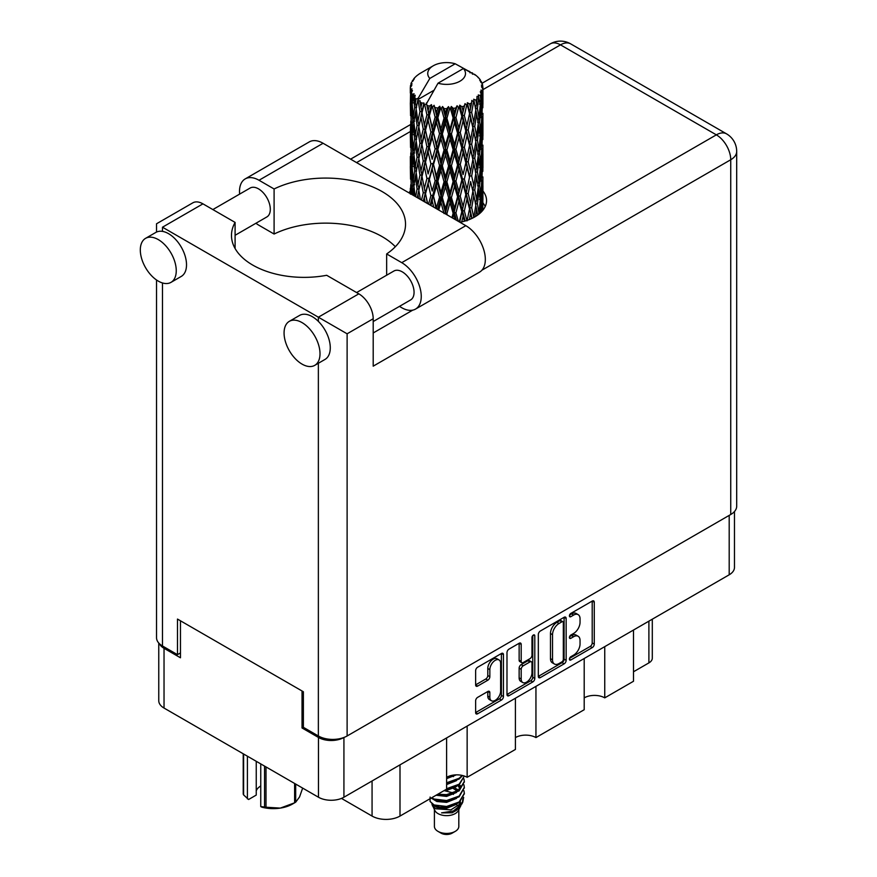 <?xml version="1.0" encoding="UTF-8"?>
<svg xmlns="http://www.w3.org/2000/svg" width="877" height="877" viewBox="0 0 877 877"><rect width="100%" height="100%" fill="white"/><g stroke="black" fill="none" stroke-linecap="round" stroke-linejoin="round"><path stroke-width="1.32" d="M499.046 659.942L496.996 658.759A7.63 4.407 120 0 0 493.181 659.142A7.63 4.407 120 0 0 487.787 668.482L489.848 669.666A7.63 4.407 120 0 1 495.242 660.326A7.63 4.407 120 0 1 499.046 659.942A7.63 4.407 120 0 1 500.635 663.44L500.635 691.021A7.63 4.407 120 0 1 497.303 698.695A7.63 4.407 120 0 1 491.427 700.734A7.63 4.407 120 0 1 489.848 697.248L489.848 692.655A2.85 1.644 120 0 0 489.256 691.339A2.85 1.644 120 0 0 487.831 691.482L477.647 697.358A2.85 1.644 120 0 0 475.63 700.855L475.63 712.606A2.85 1.644 120 0 0 476.222 713.911A2.85 1.644 120 0 0 477.647 713.768L501.436 700.043A2.85 1.644 120 0 0 503.453 696.546L503.453 654.648A2.85 1.644 120 0 0 502.861 653.343A2.85 1.644 120 0 0 501.436 653.486L477.647 667.222A2.85 1.644 120 0 0 475.63 670.708L475.63 684.915A2.85 1.644 120 0 0 476.222 686.22A2.85 1.644 120 0 0 477.647 686.077L487.831 680.201A2.85 1.644 120 0 0 489.848 676.704L489.848 669.666M533.391 635.036L534.795 635.858A1.995 1.151 120 0 0 534.389 634.937A1.995 1.151 120 0 0 533.391 635.036A1.995 1.151 120 0 0 531.977 637.48L531.977 655.174A2.85 1.644 120 0 1 529.96 658.671L523.207 662.563A2.85 1.644 120 0 1 521.782 662.705A2.85 1.644 120 0 1 521.19 661.401L521.19 644.409A2.85 1.644 120 0 0 520.598 643.104A2.85 1.644 120 0 0 519.173 643.247L521.19 644.409M538.325 634.52L538.325 676.419A2.85 1.644 120 0 0 538.917 677.724A2.85 1.644 120 0 0 540.342 677.581L564.13 663.845A2.85 1.644 120 0 0 566.147 660.359L566.147 618.46A2.85 1.644 120 0 0 565.555 617.156A2.85 1.644 120 0 0 564.13 617.287L540.342 631.023A2.85 1.644 120 0 0 538.325 634.52M734.466 511.532L734.466 567.441A18.011 10.392 180 0 1 729.193 574.797L343.927 797.226A18.011 10.392 180 0 1 318.461 797.226L164.032 708.057A18.011 10.392 180 0 1 158.759 700.712L158.759 643.027M573.602 655.119L570.828 656.72A1.995 1.151 120 0 0 569.524 658.474A1.995 1.151 120 0 0 569.831 660.074A1.995 1.151 120 0 0 570.828 659.975L592.249 647.61A2.85 1.644 120 0 0 594.266 644.124L594.266 602.225A2.85 1.644 120 0 0 593.674 600.92A2.85 1.644 120 0 0 592.249 601.063L570.828 613.418A1.995 1.151 120 0 0 569.524 615.183A1.995 1.151 120 0 0 569.831 616.783A1.995 1.151 120 0 0 570.828 616.684L573.602 615.084A9.121 5.262 120 0 1 578.162 614.634A9.121 5.262 120 0 1 580.048 618.8L580.048 622.297A9.121 5.262 120 0 1 573.602 633.468L570.828 635.069A1.995 1.151 120 0 0 569.524 636.834A1.995 1.151 120 0 0 569.831 638.423A1.995 1.151 120 0 0 570.828 638.324L573.602 636.724A9.121 5.262 120 0 1 578.162 636.274A9.121 5.262 120 0 1 580.048 640.451L580.048 643.948A9.121 5.262 120 0 1 573.602 655.119M506.983 694.463L530.728 680.76L532.777 681.944A2.85 1.644 120 0 0 534.795 678.447L534.795 635.858M532.777 681.944L509 695.68A2.85 1.644 120 0 1 507.575 695.812A2.85 1.644 120 0 1 506.983 694.507L506.983 652.609A2.85 1.644 120 0 1 509 649.123L519.173 643.247M467.145 726.079L467.145 777.307L515.413 749.44L515.413 698.224M604.746 646.645L604.746 697.862L633.49 681.265L633.49 630.048M535.946 686.362L535.946 737.579L584.203 709.723L584.203 658.495M303.376 727.208L302.039 727.976L318.461 737.458A18.011 10.392 0 0 0 343.839 737.513M302.039 727.976L302.039 690.988M159.395 643.696A18.011 10.392 0 0 0 164.032 648.3L180.465 657.783L180.465 620.795M652.302 619.184L652.302 658.145A11.62 6.709 180 0 1 648.892 662.891L633.49 671.782M400 764.854L400 816.07L446.612 789.157L446.612 737.941M341.471 798.41L372.067 816.07L372.067 780.979M584.203 697.862A14.525 8.386 180 0 1 604.746 697.862M515.413 737.579A14.525 8.386 180 0 1 535.946 737.579M446.612 777.307A14.525 8.386 180 0 1 467.145 777.307M400 816.07A19.754 11.401 180 0 1 372.067 816.07M578.162 636.274L576.112 635.091A9.121 5.262 120 0 0 571.552 635.54L573.602 636.724M569.579 636.68L571.552 635.54M578.162 614.634L576.112 613.44A9.121 5.262 120 0 0 571.552 613.9L573.602 615.084M569.579 615.04L571.552 613.9M569.579 658.331L590.199 646.426A2.85 1.644 120 0 0 592.205 642.929L592.205 601.074M538.325 676.375L562.069 662.661A2.85 1.644 120 0 0 564.086 659.164L564.086 617.309M561.905 661.872A1.995 1.151 120 0 0 563.319 659.427L563.319 622.648A1.995 1.151 120 0 0 562.913 621.727A1.995 1.151 120 0 0 561.905 621.837L558.989 623.514A9.121 5.262 120 0 0 552.532 634.696L552.532 659.833A9.121 5.262 120 0 0 554.428 664.01A9.121 5.262 120 0 0 558.989 663.549L561.905 661.872M562.913 621.727L560.852 620.543A1.995 1.151 120 0 0 559.855 620.642L561.905 621.837M554.428 664.01L552.367 662.826A9.121 5.262 120 0 1 550.482 658.649L550.482 633.501A9.121 5.262 120 0 1 556.939 622.33L559.855 620.642M519.14 643.269L519.14 660.217A2.85 1.644 120 0 0 519.732 661.521L521.782 662.705M532.745 635.595L532.745 677.263L534.795 678.447M521.19 679.028A7.63 4.407 120 0 0 522.769 682.525A7.63 4.407 120 0 0 528.645 680.475A7.63 4.407 120 0 0 531.977 672.802L531.977 663.089A2.85 1.644 120 0 0 531.385 661.784A2.85 1.644 120 0 0 529.96 661.927L523.207 665.818A2.85 1.644 120 0 0 521.19 669.315L521.19 679.028L519.14 677.844A7.63 4.407 120 0 0 520.719 681.341L522.769 682.525M531.385 661.784L529.335 660.6A2.85 1.644 120 0 0 527.91 660.743L529.96 661.927M519.14 677.844L519.14 668.131A2.85 1.644 120 0 1 521.157 664.634L527.91 660.743M530.728 680.76A2.85 1.644 120 0 0 532.745 677.263M491.427 700.734L489.377 699.55A7.63 4.407 120 0 1 487.787 696.064L487.787 691.504M475.63 684.871L485.781 679.006A2.85 1.644 120 0 0 487.787 675.52L487.787 668.482M475.63 712.562L499.386 698.848A2.85 1.644 120 0 0 501.403 695.362L501.403 653.508M395.341 246.711A79.873 46.108 0 0 0 274.095 234.027L259.011 225.312A27.593 15.929 60 0 1 255.931 223.251M239.629 194.102A27.593 15.929 60 0 1 239.498 191.526A27.593 15.929 60 0 1 245.22 178.897A27.593 15.929 60 0 1 259.011 180.256L323.087 143.269A27.593 15.929 60 0 0 309.296 141.899L245.22 178.897M320.006 353.716A25.411 14.668 -120 0 0 308.912 328.151A25.411 14.668 -120 0 0 289.333 321.333A25.411 14.668 -120 0 0 284.071 332.975A25.411 14.668 -120 0 0 295.154 358.55A25.411 14.668 -120 0 0 314.744 365.358A25.411 14.668 -120 0 0 320.006 353.716M314.744 365.358L325.005 359.427A25.411 14.668 -120 0 0 330.278 347.796A25.411 14.668 -120 0 0 318.362 321.377A25.411 14.668 -120 0 0 299.594 315.413L289.333 321.333M176.255 270.719A25.411 14.668 -120 0 0 165.161 245.154A25.411 14.668 -120 0 0 145.571 238.347A25.411 14.668 -120 0 0 140.309 249.978A25.411 14.668 -120 0 0 151.403 275.553A25.411 14.668 -120 0 0 170.993 282.361A25.411 14.668 -120 0 0 176.255 270.719M170.993 282.361L181.254 276.43A25.411 14.668 -120 0 0 186.516 264.799A25.411 14.668 -120 0 0 162.486 231.385A25.411 14.668 -120 0 0 155.843 232.416L145.571 238.347M459.997 222.309A39.936 23.054 0 0 0 474.852 216.893A39.936 23.054 0 0 0 486.549 200.592A39.936 23.054 0 0 0 482.92 190.989M482.898 202.828A39.936 23.054 180 0 1 485.2 206.523M212.848 209.57L250.153 188.029A16.696 9.647 60 0 1 263.023 192.501A16.696 9.647 60 0 1 270.302 209.307A16.696 9.647 60 0 1 266.849 216.948L235.091 235.288M356.599 292.556L393.905 271.026A16.696 9.647 60 0 1 406.775 275.499A16.696 9.647 60 0 1 414.065 292.304A16.696 9.647 60 0 1 410.6 299.945L373.196 321.541M274.095 234.027L274.095 188.972L259.011 180.256M156.534 232.054L156.534 223.778L192.787 202.85A20.335 11.741 60 0 1 202.949 203.848L162.486 227.209C154.736 222.736 154.736 222.736 162.486 227.209L347.117 333.797L347.117 735.978A20.335 11.741 180 0 1 318.362 735.978L303.376 727.329L303.376 691.756L177.483 619.074L177.483 654.648L162.486 645.987A20.335 11.741 180 0 1 156.534 637.689L156.534 279.993M318.362 321.377L318.362 317.2L358.825 293.839L326.683 275.29A72.605 41.921 0 0 1 231.484 235.453A72.605 41.921 0 0 1 235.091 222.407L202.949 203.848M358.825 293.839A20.335 11.741 60 0 1 373.196 318.746L373.196 366.169L730.738 159.746L730.738 514.503L347.117 735.978M177.483 654.648L180.465 652.927M481.933 270.193L716.356 134.85A20.335 11.741 60 0 1 730.738 159.746A20.335 11.741 180 0 0 736.691 151.447L736.691 506.204A20.335 11.741 180 0 1 730.738 514.503M410.315 190.978A39.936 23.054 0 0 0 408.989 192.863M235.091 248.498L235.091 222.407M386.658 275.214L386.658 253.946L401.743 262.661A27.593 15.929 60 0 1 419.765 286.976A27.593 15.929 60 0 1 415.534 309.088A27.593 15.929 60 0 1 401.743 307.717L399.441 306.391M401.743 262.661L465.819 225.674A27.593 15.929 60 0 1 483.841 249.978A27.593 15.929 60 0 1 479.609 272.089L415.534 309.088M386.658 253.946A79.873 46.108 0 0 0 405.525 224.183A79.873 46.108 0 0 0 359.274 182.361A79.873 46.108 0 0 0 274.095 188.972M465.819 225.674L323.087 143.269M434.411 809.657L434.411 826.397A12.201 7.038 0 0 0 437.985 831.374L441.065 833.15A7.838 4.528 0 0 0 452.159 833.15L455.24 831.374A12.201 7.038 0 0 0 458.814 826.397L458.814 809.657M441.065 833.15L437.985 831.374A12.201 7.038 0 0 0 455.24 831.374M431.912 804.165L434.948 810.666A12.201 7.038 0 0 0 437.985 813.582A12.201 7.038 0 0 0 458.276 810.666L460.951 805.382M458.397 806.785A12.201 7.038 0 0 0 456.402 804.406M432.361 805.777L435.803 808.758L450.91 809.866L462.749 802.225L461.784 804.066L453.442 810.973L441.559 812.88L452.115 812.771L460.436 806.599M462.848 798.892L462.387 802.685M462.749 802.225L463.659 797.325M434.082 804.965A17.715 10.228 0 0 0 439.837 807.18L434.433 805.733L430.037 801.403L434.082 804.965L446.612 806.478L459.142 801.995L464.328 793.279L463.922 790.692M430.114 797.05L430.037 801.403M439.837 807.18L446.612 807.213L459.142 802.74L464.317 793.652M431.177 798.07L434.082 799.769L446.612 801.293L459.142 796.809L464.317 787.721M431.736 797.752L434.082 799.035L446.612 800.548L459.142 796.064L464.328 787.36L463.922 784.762M436.878 794.781L446.612 795.362L459.142 790.879L464.317 781.802M437.798 794.255L446.612 794.617L459.142 790.144L464.328 781.429L463.922 778.831M446.053 789.486L459.142 784.959L464.328 776.035L459.142 784.213L446.612 788.686M446.612 783.501L459.142 779.028L462.617 775.531M446.612 782.766L459.142 778.283L462.157 775.421M446.612 777.57L456.204 774.862M447.796 776.693L454.264 774.983M458.748 790.221L456.544 788.905M420.938 107.191L420.017 101.984A36.308 20.96 0 0 0 420.938 102.532A36.308 20.96 0 0 0 421.903 103.069L420.938 107.191L421.969 111.554L420.938 117.09L423.251 129.259L420.938 138.95L418.822 126.694L424.062 104.144L423.909 102.982L421.903 103.069M418.822 126.694L420.938 117.09M420.938 170.73L418.822 158.474L421.969 143.313L420.938 148.882L423.251 161.039L420.938 170.73L421.969 175.104L420.938 180.662L423.251 192.797L421.508 200.088M418.822 158.474L420.938 148.882M420.39 199.441L418.822 190.243L424.358 166.498L426.924 178.48L424.358 188.369L421.969 176.266M418.822 190.243L420.938 180.662M410.436 85.957A36.308 20.96 0 0 1 410.513 85.529L412.08 83.83L410.918 83.896A36.308 20.96 0 0 1 411.499 82.394L413.374 80.487L412.333 80.827A36.308 20.96 0 0 1 412.585 80.41L414.328 78.963L413.681 78.897A36.308 20.96 0 0 1 414.898 77.527L416.378 76.113A36.308 20.96 0 0 1 416.805 75.751L418.515 74.446A36.308 20.96 0 0 1 420.28 73.284L433.26 65.786A18.877 10.897 0 0 0 429.807 78.448L418.176 98.235L416.06 99.046L415.369 103.037L414.711 97.72L415.216 95.264L413.451 96.24L414.668 107.279L413.297 116.564L412.179 103.957L413.144 95.834L414.097 93.773L412.146 94.299L411.752 98.213L411.401 92.819L412.442 90.474L410.82 91.208L411.379 102.379L410.754 111.522L410.699 90.78L412.004 88.873L410.392 89.147L410.326 93.028L410.304 87.601L411.806 85.442L410.436 85.957L410.403 87.459M410.304 87.601A36.308 20.96 0 0 0 410.304 87.722A36.308 20.96 0 0 0 410.392 89.147M411.401 92.819A36.308 20.96 0 0 0 412.146 94.299M414.711 97.72A36.308 20.96 0 0 0 416.06 99.046M470.006 72.802L469.897 71.64A36.308 20.96 0 0 0 467.847 70.719L455.207 63.78A18.877 10.897 0 0 0 433.26 65.786M482.843 203.069L482.898 181.057M482.383 210.842L482.756 199.583L482.909 210.206M482.482 198.662L482.756 199.583M472.637 73.536L472.55 73.054A36.308 20.96 0 0 0 472.012 72.747L471.256 72.769M482.843 171.311L482.898 149.265M482.92 176.913L482.756 189.662L482.92 176.913M482.591 195.45L482.043 208.145L481.221 198.98L482.043 186.286L482.591 195.45M479.993 213.254L480.771 204.714L481.517 211.795M480.103 202.214L480.771 204.714M481.374 210.327L482.043 208.145M481.221 198.98L479.401 199.474M481.55 184.554L482.043 186.286M482.361 190.956L482.756 189.662M482.328 180.519L480.629 181.144M482.482 166.893L482.756 167.814M478.108 77.636L478.053 77.242A36.308 20.96 0 0 0 477.669 76.858L476.09 75.488A36.308 20.96 0 0 0 476.058 75.455A36.308 20.96 0 0 0 474.457 74.271L473.92 74.26M472.55 73.054L472.451 74.216M433.753 90.397L417.967 99.518L418.176 98.235M417.693 100.395A36.308 20.96 0 0 0 418.165 100.734L419.951 111.554L417.923 121.092L416.115 108.693L417.967 99.518M420.017 101.984L420.171 100.822L418.165 100.734M424.062 104.144A36.308 20.96 0 0 0 424.665 104.407L426.924 114.931L424.358 124.808L421.969 112.716M476.058 75.455L463.418 68.527L438.018 83.194L426.178 104.253L424.665 104.407M482.843 139.531L482.898 117.518M482.92 145.154L482.756 157.882L482.92 145.154M482.591 163.659L482.043 176.376L481.221 167.189L482.043 154.516L482.591 163.659M481.703 182.12L480.771 194.793L479.576 185.529L480.771 172.944L481.703 182.12M480.256 200.526L478.963 213.078L477.417 203.749L478.963 191.23L480.256 200.526M475.597 216.455L476.639 209.395L477.669 215.084M478.053 77.242L479.379 78.689A36.308 20.96 0 0 1 480.443 80.103L479.664 80.147L481.363 81.66A36.308 20.96 0 0 1 481.583 82.076L480.443 81.704L482.24 83.677A36.308 20.96 0 0 1 482.657 85.201L481.374 85.091L482.887 86.845A36.308 20.96 0 0 1 482.909 87.272L481.462 86.713L482.854 88.917L482.756 94.343L482.602 90.452L480.903 90.123L482.12 92.074L482.591 100.11L482.043 112.815L481.221 103.639L481.955 92.502L480.289 91.712L481.199 94.091L480.771 99.463L480.3 95.538L478.283 94.935L480.256 105.196L478.963 117.759L477.417 108.419L478.787 97.424L477 96.382L476.639 104.144L475.871 100.131L473.668 99.222L474.314 102.445L473.668 99.222M438.018 83.194A18.877 10.897 0 0 0 459.965 81.199A18.877 10.897 0 0 0 463.418 68.527M427 105.35A36.308 20.96 0 0 0 429.291 106.139L428.129 110.403L426.397 102.982M431.846 106.862A36.308 20.96 0 0 0 432.547 107.038L435.124 117.211L432.197 127.483L429.368 115.764L431.846 106.862L431.495 104.659L429.291 106.139M435.211 107.619A36.308 20.96 0 0 0 437.776 108.046L436.483 112.497L434.071 105.306L432.547 107.038M440.561 108.386A36.308 20.96 0 0 0 441.306 108.452L444.047 118.231L440.934 128.941L437.864 117.661L440.561 108.386L439.783 106.26L437.776 108.046M444.135 108.627A36.308 20.96 0 0 0 446.81 108.671L445.472 113.319L444.135 108.627L442.556 106.512L441.306 108.452M449.649 108.605A36.308 20.96 0 0 0 450.405 108.562L453.135 117.946L450.033 129.105L446.897 118.285L449.649 108.605L448.487 106.621L446.81 108.671M453.223 108.32A36.308 20.96 0 0 0 455.832 107.992L454.527 112.826L453.223 108.32L451.293 106.468L450.405 108.562M458.55 107.509A36.308 20.96 0 0 0 459.263 107.367L461.817 116.356L458.912 127.965L455.919 117.584L458.55 107.509L457.081 105.722L455.832 107.992M461.894 106.731A36.308 20.96 0 0 0 464.273 106.029L463.089 111.039L461.894 106.731L459.734 105.174L459.263 107.367M466.707 105.174A36.308 20.96 0 0 0 467.331 104.933L469.535 113.582L467.013 125.575L464.35 115.611L466.707 105.174L465.029 103.618L464.273 106.029M469.601 103.935A36.308 20.96 0 0 0 471.607 102.916L470.62 108.09L469.601 103.935L467.342 102.708L467.331 104.933M473.591 101.743A36.308 20.96 0 0 0 474.095 101.414L475.816 109.778L473.843 122.1L471.673 112.486L473.591 101.743L471.804 100.438L471.607 102.916M475.871 100.131A36.308 20.96 0 0 0 477.373 98.849M480.3 95.538A36.308 20.96 0 0 0 481.199 94.091M482.602 90.452A36.308 20.96 0 0 0 482.854 88.917M475.762 205.481L476.639 209.395M478.568 214.426L478.963 213.078M477.417 203.749L475.433 203.968L476.639 199.474L474.764 189.991L476.639 177.625L478.283 186.998L476.639 199.474M478.162 188.007L478.963 191.23M479.894 197.72L480.771 194.793M479.576 185.529L477.669 185.891L478.963 181.32L477.417 171.969L478.963 159.461L480.256 168.746L478.963 181.32M480.103 170.445L480.771 172.944M481.374 178.557L482.043 176.376M481.221 167.189L479.401 167.693M481.55 152.784L482.043 154.516M482.361 159.165L482.756 157.882M482.328 148.761L480.629 149.386M482.482 135.113L482.756 136.023M481.637 83.008L481.583 82.076M480.355 80.761L480.443 80.103M482.843 107.75L482.909 87.272M482.92 113.374L482.756 126.102L482.92 113.374M482.591 131.879L482.043 144.606L481.221 135.409L482.043 122.747L482.591 131.879M481.703 150.362L480.771 163.001L479.576 153.771L480.771 141.153L481.703 150.362M475.816 205.108L473.843 217.43L471.673 207.827L473.843 195.582L475.816 205.108M469.392 219.535L470.62 213.33L471.837 218.461M471.673 207.827L469.655 207.75L472.023 218.373M467.013 220.905L464.35 210.94L467.013 199.057L470.62 213.33M474.764 189.991L472.758 190.057L473.865 195.593L472.758 190.057L473.843 185.661L471.673 176.036L473.843 163.802L474.314 166.016L475.816 173.328L473.843 185.661M475.762 173.701L476.639 177.625M477.417 171.969L475.433 172.188L476.639 167.682L474.764 158.222L476.639 145.834L478.283 155.229L476.639 167.682M478.162 156.249L478.963 159.461M479.894 165.939L480.771 163.001M479.576 153.771L477.669 154.122L478.963 149.55L477.417 140.177L478.963 127.691L480.256 136.955L478.963 149.55M480.103 138.654L480.771 141.153M481.374 146.788L482.043 144.606M481.221 135.409L479.401 135.902M481.55 121.015L482.043 122.747M482.35 127.395L482.756 126.102M482.328 116.981L480.629 117.606M482.482 103.333L482.756 104.242M482.602 86.505L482.657 85.201M481.703 118.581L480.771 131.232L479.576 121.991L480.771 109.373L481.703 118.581M472.878 191.219L470.62 203.409L468.175 193.609L470.62 181.561L472.878 191.219L470.62 181.561M469.535 208.912L467.134 220.368M461.73 221.936L463.089 216.29L464.448 221.223M464.35 210.94L462.431 210.59L465.15 221.015M458.353 221.366L455.919 212.914L458.912 201.436L461.817 211.686L462.431 210.59L463.089 216.29M468.175 193.609L466.202 193.4L469.655 207.75L470.62 203.409M465.83 194.541L463.089 206.369L460.239 196.185L463.089 184.521L465.83 194.541L466.202 193.4L467.013 199.057M471.673 176.036L469.655 175.97L470.62 171.629L468.175 161.85L470.62 149.781L472.878 159.461L470.62 171.629M474.764 158.222L472.758 158.298L474.314 166.016M472.878 159.461L473.843 163.802M475.762 141.91L476.639 145.834M477.417 140.177L475.433 140.397L476.639 135.913L474.764 126.441L476.639 114.054L478.283 123.449L476.639 135.913M478.162 124.468L478.963 127.691M479.894 134.159L480.771 131.232M479.576 121.991L477.669 122.352L478.963 117.759M480.103 106.884L480.771 109.373M481.374 115.008L482.043 112.815M481.221 103.639L479.401 104.144M482.361 95.626L482.756 94.343M475.816 141.537L473.843 153.892L471.673 144.256L473.843 132.043L475.816 141.537M469.535 177.132L467.013 189.136L464.35 179.16L467.013 167.277L469.535 177.132L466.202 161.631L467.013 167.277M461.817 211.686L459.263 221.892M454.275 219.009L454.538 218.066L454.911 219.371M455.919 212.914L454.22 212.289L456.435 220.248M447.292 214.975L446.897 213.615L450.033 202.587L453.135 213.275L454.22 212.289L454.527 218.066M460.239 196.185L458.419 195.681L462.431 210.59L463.089 206.369M457.564 196.733L454.527 208.145L451.447 197.522L454.527 186.297L457.564 196.733L458.419 195.681L458.912 201.436M464.35 179.16L462.431 178.798L466.202 193.4L467.013 189.136M461.817 179.906L458.912 191.526L455.919 181.133L458.912 169.667L461.817 179.906L462.431 178.798L463.089 184.521M468.175 161.85L466.202 161.631L467.013 157.367L464.35 147.38L467.013 135.518L469.535 145.341L467.013 157.367M471.673 144.256L469.655 144.179L472.758 158.298L473.843 153.892M469.535 145.341L470.62 149.781M474.764 126.441L472.758 126.518L474.325 134.269M472.878 127.68L470.62 139.86L468.175 130.07L470.62 118L473.843 132.043M475.762 110.14L476.639 114.054M477.417 108.419L475.433 108.638L476.639 104.144M479.894 102.401L480.771 99.463M465.83 162.771L463.089 174.578L460.239 164.416L463.089 152.73L465.83 162.771L466.202 161.631L463.089 174.578M453.135 213.275L451.929 217.649M446.897 213.615L445.516 212.771L445.9 214.174M438.719 210.031L440.934 202.423L444.047 213.56L445.516 212.771L445.505 213.944M451.447 197.522L449.89 196.788L454.22 212.289L454.527 208.145M448.607 197.687L445.472 208.638L442.348 197.566L445.472 186.79L448.607 197.687L449.89 196.788L450.033 202.587M455.919 181.133L454.22 180.509L458.419 195.681L458.912 191.526M453.135 181.495L450.033 192.666L446.897 181.835L450.033 170.807L453.135 181.495L454.22 180.509L454.527 186.297M460.239 164.416L458.419 163.922L462.431 178.798L452.696 218.088M457.564 164.975L454.527 176.365L451.447 165.764L454.527 154.505L457.564 164.975L458.419 163.922L458.912 169.667M464.35 147.38L462.431 147.018L466.202 161.631L468.088 152.346M461.817 148.125L458.912 159.746L455.919 149.353L458.912 137.897L461.817 148.125L462.431 147.018L463.089 152.73M468.175 130.07L466.202 129.851L469.655 144.179L470.62 139.86M465.83 131.002L463.089 142.808L460.239 132.635L463.089 120.949L465.83 131.002L466.202 129.851L467.013 135.518M471.673 112.486L469.655 112.42L472.758 126.518L473.843 122.1M469.535 113.582L470.62 118M442.348 197.566L441.164 196.623L445.516 212.771L445.472 208.638M439.53 197.314L436.483 207.816L433.512 196.305L436.483 185.968L439.53 197.314L441.164 196.623L440.934 202.423M446.897 181.835L445.516 180.98L449.89 196.788L450.033 192.666M444.047 181.78L440.934 192.501L437.864 181.21L440.934 170.642L444.047 181.78L445.516 180.98L445.472 186.79M451.447 165.764L449.89 165.019L454.22 180.509L454.527 176.365M448.607 165.917L445.472 176.858L442.348 165.808L445.472 155.01L448.607 165.917L449.89 165.019L450.033 170.807M455.919 149.353L454.22 148.728L458.419 163.922L458.912 159.746M453.135 149.704L450.033 160.897L446.897 150.044L450.033 139.048L453.135 149.704L454.22 148.728L454.527 154.505M460.239 132.635L458.419 132.142L462.431 147.018L463.089 142.808M457.564 133.194L454.527 144.584L451.447 133.984L454.527 122.725L457.564 133.194L458.419 132.142L458.912 137.897M464.35 115.611L462.431 115.249L466.202 129.851L467.013 125.575M461.817 116.356L462.431 115.249L463.089 120.949M467.342 102.708L469.655 112.42L470.62 108.09M430.914 205.525L432.197 200.954L433.742 207.158M433.512 196.305L436.001 208.452M427.658 203.639L425.509 193.806L428.129 183.885L430.903 195.648L432.767 195.22L432.197 200.954M436.582 208.792L436.483 207.816M437.864 181.21L436.889 180.191L441.164 196.623L440.934 192.501M435.124 180.761L432.197 191.043L429.368 179.325L432.197 169.173L435.124 180.761L436.889 180.191L436.483 185.968M442.348 165.808L441.164 164.865L445.516 180.98L445.472 176.858M439.53 165.545L436.483 176.036L433.512 164.536L436.483 154.188L439.53 165.545L441.164 164.865L440.934 170.642M446.897 150.044L445.516 149.2L449.89 165.019L450.033 160.897M444.047 150L440.934 160.732L437.864 149.43L440.934 138.884L444.047 150L445.516 149.2L445.472 155.01M451.447 133.984L449.89 133.249L454.22 148.728L454.527 144.584M448.607 134.137L445.472 145.078L442.348 134.028L445.472 123.229L448.607 134.137L449.89 133.249L450.033 139.048M455.919 117.584L454.22 116.959L458.419 132.142L458.912 127.965M453.135 117.946L454.22 116.959L454.527 122.725M459.734 105.174L462.431 115.249L463.089 111.039M430.903 195.648L428.557 204.155M423.602 201.304L424.358 198.279L425.181 202.214M425.509 193.806L427.483 203.541M423.251 192.797L425.246 192.655L424.358 198.279M429.368 179.325L432.197 191.043M426.924 178.48L428.875 178.195L428.129 183.885M433.512 164.536L436.889 180.191L436.483 176.036M430.903 163.889L428.129 173.942L425.509 162.048L428.129 152.094L430.903 163.889L432.767 163.462L432.197 169.173M437.864 149.43L436.889 148.41L441.164 164.865L440.934 160.732M435.124 148.969L432.197 159.263L429.368 147.533L432.197 137.415L435.124 148.969L436.889 148.41L436.483 154.188M442.348 134.028L441.164 133.085L445.516 149.2L445.472 145.078M439.53 133.764L436.483 144.256L433.512 132.756L436.483 122.407L439.53 133.764L441.164 133.085L440.934 138.884M446.897 118.285L445.516 117.43L449.89 133.249L450.033 129.105M444.047 118.231L445.516 117.43L445.472 123.229M451.293 106.468L454.22 116.959L454.527 112.826M417.309 197.665L417.923 194.562L418.526 198.366M418.833 190.298L417.923 194.562M424.983 191.263L424.358 188.369M425.509 162.048L428.129 173.942M423.251 161.039L425.246 160.886L424.358 166.498M429.368 147.533L432.197 159.263M426.924 146.7L424.358 156.588L421.969 144.475L424.358 134.74L426.924 146.7L428.875 146.404L428.129 152.094M433.512 132.756L436.889 148.41L436.483 144.256M430.903 132.109L428.129 142.173L425.509 130.267L428.129 120.313L430.903 132.109L432.767 131.682L432.197 137.415M437.864 117.661L436.889 116.641L441.164 133.085L440.934 128.941M435.124 117.211L436.889 116.641L436.483 122.407M442.556 106.512L445.516 117.43L445.472 113.319M419.951 175.104L417.923 184.652L416.115 172.243L417.923 162.782L419.951 175.104L421.969 175.104L425.246 160.886L424.358 156.588M415.117 196.404L413.889 185.825L415.369 176.507L417.079 188.939L415.654 196.711M412.661 194.979L413.297 190.046L413.878 195.681M414.032 187.174L413.297 190.046M417.079 188.939L419.074 189.081L417.923 184.652M416.213 172.933L415.369 176.507M418.833 158.529L417.923 162.782M424.972 159.493L425.246 160.886L428.875 146.404L428.129 142.173M421.969 144.475L420.938 138.95M425.509 130.267L428.875 146.404L432.767 131.682L432.197 127.483M423.251 129.259L425.246 129.116L424.358 134.74M429.368 115.764L432.767 131.682L436.889 116.641L436.483 112.497M426.924 114.931L428.875 114.646L428.129 120.313M434.071 105.306L436.889 116.641L439.783 106.26M419.951 143.313L417.923 152.872L416.115 140.463L417.923 131.024L419.951 143.313L421.969 143.313L425.246 129.116L424.358 124.808M417.079 157.18L415.369 166.575L413.889 154.067L415.369 144.727L417.079 157.18L419.074 157.323L417.923 152.872M414.668 170.829L413.297 180.125L412.179 167.507L413.297 158.266L414.668 170.829L416.619 171.114L415.369 166.575M412.76 184.313L411.752 193.543L411.006 180.837L411.752 171.684L412.76 184.313L414.624 184.74M410.403 194.135L410.754 184.992L411.181 194.124M411.149 183.655L410.754 184.992M412.091 194.65L411.752 193.543M412.343 169.568L411.752 171.684M414.251 183.381L413.297 180.125M414.032 155.415L413.297 158.266M416.213 141.153L415.369 144.727M418.833 126.759L417.923 131.024M424.972 127.68L425.246 129.116L428.875 114.646L428.129 110.403M426.419 103.113L428.875 114.646L431.495 104.659M417.079 125.4L415.369 134.806L413.889 122.287L415.369 112.947L417.079 125.4L419.074 125.543L417.923 121.092M414.668 139.037L413.297 148.356L412.179 135.727L413.297 126.496L414.668 139.037L416.619 139.333L415.369 134.806M412.76 152.554L411.752 161.752L411.006 149.079L411.752 139.903L412.76 152.554L414.624 152.982M411.379 165.928L410.754 175.082L410.754 153.223L411.379 165.928L413.144 166.487M410.557 179.215L410.326 166.498L411.105 179.445M410.337 188.369L410.315 193.631M410.568 189.114L410.326 188.347M411.302 176.836L410.754 175.082M411.149 151.885L410.754 153.223M412.53 164.328L411.752 161.752M412.343 137.777L411.752 139.903M414.251 151.622L413.297 148.356M414.032 123.635L413.297 126.496M416.213 109.384L415.369 112.947M419.951 111.554L421.969 111.554L423.909 102.982M412.76 120.774L411.752 129.982L411.006 117.299L411.752 108.123L412.76 120.774L414.624 121.201M411.379 134.148L410.754 143.313L410.754 121.454L411.379 134.148L413.144 134.707M410.557 147.457L410.326 134.718L411.105 147.687M410.337 156.577L410.381 166.334M410.568 157.323L410.326 156.566M411.302 145.067L410.754 143.313M411.149 120.116L410.754 121.454M412.53 132.548L411.752 129.982M412.343 106.007L411.752 108.123M414.251 119.831L413.297 116.564M455.207 63.78L429.807 78.448M414.668 107.279L416.619 107.564L415.369 103.037M410.557 115.676L410.326 102.938L411.105 115.907M410.568 125.554L410.381 134.554M411.302 113.286L410.754 111.522M411.379 102.379L413.144 102.938M412.53 100.789L411.752 98.213M410.568 93.784L410.381 102.773M410.918 83.896L410.984 85.003M412.333 80.827L412.267 81.605M452.115 812.771L456.358 810.392L459.142 807.421M460.03 805.557L460.403 801.731M460.359 802.543L460.25 801.863M453.442 794.398L452.74 794.069M433.907 799.692L436.867 801.501L446.612 802.356L456.544 798.399M459.395 787.721L457.947 785.748M443.937 790.703L446.612 790.495L456.544 786.548M446.612 778.644L456.325 774.851M458.704 806.577L460.403 801.808M453.639 793.005L444.431 790.692M459.756 786.987L458.748 785.233M451.973 775.783L453.562 775.071M433.655 805.349L436.867 807.432L446.612 808.287L456.544 804.33M457.487 791.207L452.74 788.138M436.088 795.242L446.612 796.426L456.544 792.468M458.43 790.626L460.403 785.507M453.442 776.605L452.74 776.277M446.612 784.564L456.544 780.618M457.706 789.947L454.439 787.513M448.487 106.621L423.262 201.107M457.081 105.722L430.147 205.075M465.029 103.618L454.22 148.728L437.612 209.384M468.088 120.577L458.419 163.922L445.231 213.791M468.088 184.159L459.712 222.144M468.077 215.95L467.2 220.346M266.005 766.937L266.005 807.224A30.925 17.858 180 0 1 264.558 807.004L260.754 806.588L260.754 763.9M264.558 807.004L264.558 766.092M256.248 761.302L256.248 795.077L248.608 799.495L243.609 794.913A30.925 17.858 180 0 1 243.225 794.069L243.225 753.781M260.754 806.588L261.96 807.202A27.154 15.676 180 0 0 280.311 808.101L294.617 802.806L294.617 783.457M266.005 807.224L280.311 808.101A27.154 15.676 180 0 0 292.49 804.045L295.154 802.499A30.925 17.858 180 0 1 294.617 802.806M295.681 784.071L295.681 802.192L299.517 797.007L302.664 788.105M243.609 754.001L243.609 794.913M256.248 790.824A17.43 10.064 180 0 1 260.754 785.956M247.413 756.193L247.413 798.881M729.193 574.797L729.193 515.391M343.927 737.48L343.927 797.226M318.461 797.226L318.461 737.458M164.032 648.3L164.032 708.057M648.892 662.891L648.892 621.157M569.414 637.513L570.828 638.324M569.414 615.862L570.828 616.684M592.249 601.063L594.266 602.225M592.205 642.929L594.266 644.124M590.199 646.426L592.249 647.61M569.414 659.164L570.828 659.975M564.13 617.287L566.147 618.46M564.086 659.164L566.147 660.359M562.069 662.661L564.13 663.845M538.325 676.419L540.342 677.581M556.939 622.33L558.989 623.514M550.482 633.501L552.532 634.696M550.482 658.649L552.532 659.833M506.983 694.507L509 695.68M519.14 660.217L521.19 661.401M521.157 664.634L523.207 665.818M519.14 668.131L521.19 669.315M487.831 691.482L489.848 692.655M487.787 696.064L489.848 697.248M487.787 675.52L489.848 676.704M485.781 679.006L487.831 680.201M475.63 684.915L477.647 686.077M501.436 653.486L503.453 654.648M501.403 695.362L503.453 696.546M499.386 698.848L501.436 700.043M475.63 712.606L477.647 713.768M318.362 735.978L318.362 363.264M162.486 227.209L162.486 231.385M162.486 282.953L162.486 645.987M736.691 151.447A20.335 20.335 0 0 0 726.518 133.841A20.335 11.741 120 0 0 716.356 134.85L560.491 44.859L482.92 89.64M410.326 131.55L356.566 162.596M373.196 332.975L412.727 310.151M373.196 318.746L347.117 333.797M550.317 43.85A20.335 11.741 60 0 1 560.491 44.859A20.335 11.741 120 0 1 570.653 43.85A20.335 20.335 0 0 0 550.317 43.85L481.933 83.337M410.326 124.677L350.603 159.154M726.518 133.841L570.653 43.85M464.328 794.025L464.328 793.279M464.328 788.094L464.328 787.36M464.328 782.163L464.328 781.429M482.92 199.594L482.92 185.694M482.92 167.836L482.92 153.913M482.92 136.056L482.92 122.144M482.92 104.264L482.92 90.375M474.314 197.763L473.865 195.593"/></g></svg>
